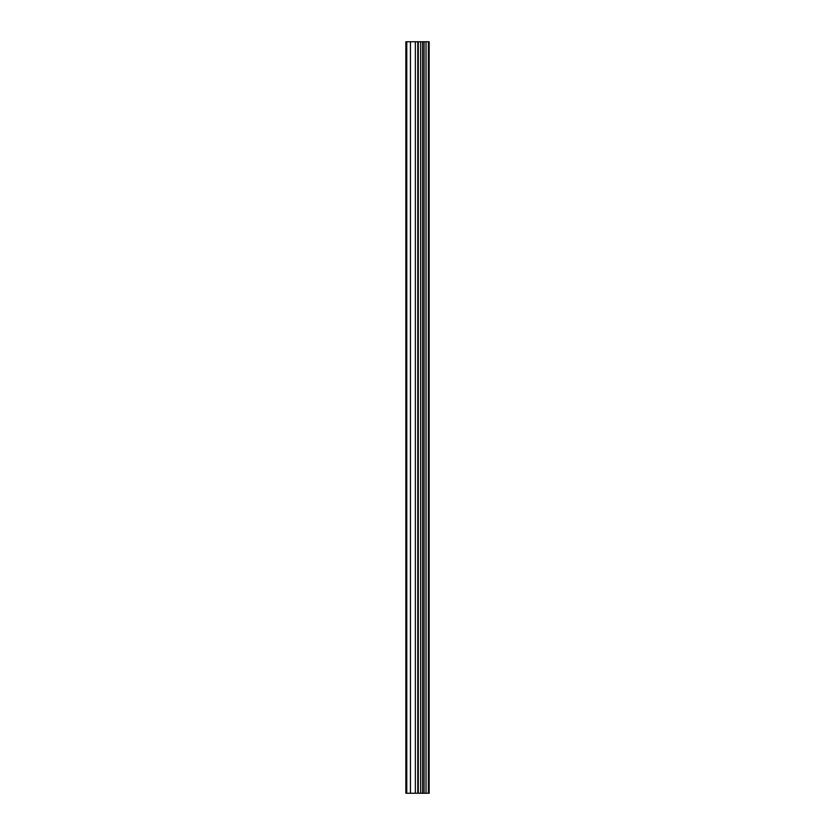 <?xml version="1.0" encoding="UTF-8"?>
<svg xmlns="http://www.w3.org/2000/svg" width="835" height="835" viewBox="0 0 835 835"><rect width="100%" height="100%" fill="white"/><g stroke="black" fill="none" stroke-linecap="round" stroke-linejoin="round"><path stroke-width="1.25" d="M418.283 793.25L429.159 793.25L429.159 41.75L405.841 41.75L405.841 793.25L418.283 793.25L418.283 41.75M428.386 793.25L428.386 41.75M426.027 793.25L426.027 41.75M424.065 793.25L424.065 41.75M422.593 793.25L422.593 41.75M420.631 793.25L420.631 41.75M417.803 793.25L417.803 41.75M415.35 793.25L415.35 41.75M410.444 793.25L410.444 41.75M406.76 793.25L406.76 41.75"/></g></svg>
